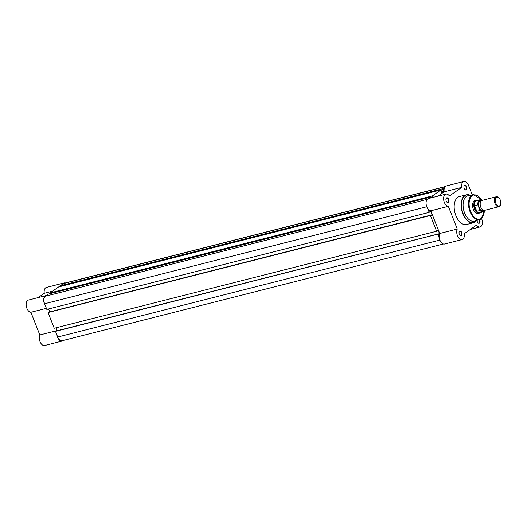 <?xml version="1.0" encoding="UTF-8"?>
<svg xmlns="http://www.w3.org/2000/svg" width="527" height="527" viewBox="0 0 527 527"><rect width="100%" height="100%" fill="white"/><g stroke="black" fill="none" stroke-linecap="round" stroke-linejoin="round"><path stroke-width="0.79" d="M63.22 340.455A6.271 3.63 -104.2 0 1 62.911 340.719A6.271 3.63 -104.2 0 1 62.186 341.048A6.271 3.63 -104.2 0 1 56.988 335.225M62.186 341.048L44.643 345.501A6.271 3.63 -104.2 0 1 40.217 342.102A6.271 3.63 -104.2 0 1 39.821 334.961L30.889 312.274A6.271 3.63 -104.2 0 1 26.35 306.483A6.271 3.63 -104.2 0 1 28.451 300.054L45.987 295.607A6.271 3.63 -104.2 0 1 46.369 295.542M38.135 297.597L44.242 293.308A6.271 3.63 -104.2 0 1 46.435 287.432L63.978 282.979A6.271 3.63 -104.2 0 1 65.164 283.006M62.39 284.297A6.271 3.63 -104.2 0 1 63.978 282.979M45.302 305.568A6.271 3.63 -104.2 0 1 43.715 299.461A6.271 3.63 -104.2 0 1 45.987 295.607M46.396 308.341L30.889 312.274M52.555 291.2L44.242 293.308M57.107 330.574L39.821 334.961M428.807 198.462L430.803 197.058L48.444 294.086L45.388 296.233A5.949 3.445 -104.2 0 0 44.591 303.75L46.817 309.408L429.176 212.374L427.667 208.534M430.803 197.058L431.126 197.869M430.882 197.256L433.029 196.624L433.306 197.322M50.401 293.592L50.131 292.907L432.489 195.873L432.838 196.755M432.489 195.873L440.987 189.911L441.909 192.869L443.984 191.42L441.58 192.026M50.131 292.907L58.629 286.938L440.987 189.911M441.066 190.102L443.214 189.476L443.984 191.42M60.585 286.438L60.315 285.753L442.673 188.725L443.023 189.608M442.673 188.725L444.748 187.269M60.315 285.753L63.372 283.605A5.949 3.445 -104.2 0 1 64.057 283.289L445.302 186.545M443.359 243.994L62.107 340.738A5.949 3.445 -104.2 0 1 57.7 337.036L55.473 331.384L438.312 234.021L55.473 331.384M439.347 238.191L437.832 234.357M56.956 330.791L439.498 233.632L438.451 234.37L438.312 234.021M439.498 233.632L437.99 229.805L436.606 231.228L430.407 215.497L430.882 215.168L48.049 312.531L430.407 215.497M57.14 330.666L56.014 327.807M48.049 312.531L54.241 328.262L436.606 231.228M49.531 311.938L432.074 214.779L431.027 215.517L430.882 215.168M429.176 212.374L430.566 210.952L432.074 214.779M48.589 308.954L49.716 311.813M464.524 185.306A2.477 1.436 -104.2 0 1 466.645 186.716A2.477 1.436 -104.2 0 1 466.316 189.845A2.477 1.436 -104.2 0 1 464.867 189.516A2.477 1.436 -104.2 0 1 464.004 186.136A2.477 1.436 -104.2 0 1 464.524 185.306M464.774 189.417A2.154 1.245 75.8 0 0 465.697 189.727A2.154 1.245 75.8 0 0 465.947 189.615A2.154 1.245 75.8 0 0 466.309 187.111A2.154 1.245 75.8 0 0 464.636 185.55A2.154 1.245 75.8 0 0 464.386 185.669A2.154 1.245 75.8 0 0 463.971 186.268M446.54 197.935A2.477 1.436 -104.2 0 1 448.661 199.344A2.477 1.436 -104.2 0 1 448.332 202.473A2.477 1.436 -104.2 0 1 446.876 202.144A2.477 1.436 -104.2 0 1 446.02 198.758A2.477 1.436 -104.2 0 1 446.54 197.935M446.784 202.045A2.154 1.245 75.8 0 0 447.713 202.355A2.154 1.245 75.8 0 0 447.957 202.243A2.154 1.245 75.8 0 0 448.325 199.74A2.154 1.245 75.8 0 0 446.652 198.178A2.154 1.245 75.8 0 0 446.402 198.29A2.154 1.245 75.8 0 0 445.987 198.896M459.656 231.221A2.477 1.436 -104.2 0 1 461.777 232.631A2.477 1.436 -104.2 0 1 461.441 235.76A2.477 1.436 -104.2 0 1 459.992 235.431A2.477 1.436 -104.2 0 1 459.136 232.051A2.477 1.436 -104.2 0 1 459.656 231.221M459.9 235.332A2.154 1.245 75.8 0 0 460.822 235.641A2.154 1.245 75.8 0 0 461.072 235.529A2.154 1.245 75.8 0 0 461.441 233.026A2.154 1.245 75.8 0 0 459.761 231.465A2.154 1.245 75.8 0 0 459.518 231.584A2.154 1.245 75.8 0 0 459.103 232.183M479.577 219.614A2.477 1.436 -104.2 0 1 479.425 223.132A2.477 1.436 -104.2 0 1 477.976 222.809A2.477 1.436 -104.2 0 1 477.021 220.385M477.884 222.704A2.154 1.245 75.8 0 0 478.806 223.02A2.154 1.245 75.8 0 0 479.056 222.901A2.154 1.245 75.8 0 0 479.135 219.746M479.458 212.987A6.752 3.906 -104.2 0 1 479.148 213.237A6.752 3.906 -104.2 0 1 475.196 212.348A6.752 3.906 -104.2 0 1 472.857 203.119A6.752 3.906 -104.2 0 1 474.274 200.866A6.752 3.906 -104.2 0 1 476.296 200.523M476.915 200.504L476.994 200.51A6.429 3.722 75.8 0 0 476.915 200.504A6.429 3.722 75.8 0 0 476.144 200.556L474.88 200.879A6.429 3.722 75.8 0 0 474.135 201.222A6.429 3.722 75.8 0 0 472.818 203.251M438.036 196.116L444.142 191.828A6.271 3.63 -104.2 0 1 445.618 186.281A6.271 3.63 -104.2 0 1 446.336 185.952L463.879 181.499A6.271 3.63 75.8 0 0 463.161 181.835A6.271 3.63 75.8 0 0 461.685 187.381L449.432 195.985A6.271 3.63 75.8 0 0 445.895 194.127A6.271 3.63 75.8 0 0 445.17 194.456A6.271 3.63 75.8 0 0 443.951 201.215A6.271 3.63 75.8 0 0 448.332 206.34L457.265 229.028A6.271 3.63 75.8 0 0 457.66 236.175A6.271 3.63 75.8 0 0 462.093 239.568A6.271 3.63 75.8 0 0 464.28 233.692L476.54 225.088A6.271 3.63 75.8 0 0 480.077 226.946A6.271 3.63 75.8 0 0 481.612 218.619L481.573 218.521M472.245 194.845L468.549 185.464A6.271 3.63 75.8 0 0 463.879 181.499M462.093 239.568L444.551 244.021A6.271 3.63 -104.2 0 1 440.117 240.622A6.271 3.63 -104.2 0 1 439.722 233.481L430.79 210.793A6.271 3.63 -104.2 0 1 426.409 205.662A6.271 3.63 -104.2 0 1 427.634 198.91A6.271 3.63 -104.2 0 1 428.352 198.574L445.895 194.127M466.388 196.452A13.122 7.595 75.8 0 0 464.201 211.861A13.122 7.595 75.8 0 0 474.537 221.136L479.722 219.568A12.879 7.45 -104.2 0 1 469.583 210.464A12.879 7.45 -104.2 0 1 471.724 195.339A12.879 7.45 -104.2 0 1 473.391 194.608L468.081 195.708A13.122 7.595 75.8 0 0 466.388 196.452M470.321 195.247L466.415 194.799L459.439 196.571A14.407 8.34 75.8 0 0 457.785 197.335A14.407 8.34 75.8 0 0 455.335 214.081A14.407 8.34 75.8 0 0 466.527 224.502L473.496 222.73A14.407 8.34 -104.2 0 1 462.304 212.315A14.407 8.34 -104.2 0 1 464.755 195.57A14.407 8.34 -104.2 0 1 466.415 194.799A14.407 8.34 -104.2 0 1 469.076 194.845M475.104 212.249A6.429 3.722 75.8 0 0 478.042 213.349L479.313 213.027A6.429 3.722 75.8 0 0 480.011 212.71A6.429 3.722 75.8 0 0 480.077 212.664L480.011 212.71M439.722 233.481L457.265 229.028M430.79 210.793L448.332 206.34M444.142 191.828L461.685 187.381M496.309 196.769L482.06 200.385A5.145 2.978 75.8 0 0 480.776 207.164A5.145 2.978 75.8 0 0 484.59 210.359L498.838 206.742A5.145 2.978 -104.2 0 1 495.024 203.547A5.145 2.978 -104.2 0 1 496.309 196.769A5.145 2.978 -104.2 0 1 498.726 197.724L499.082 198.086A4.519 2.615 75.8 0 0 495.881 198.093A4.519 2.615 75.8 0 0 495.835 203.198A4.519 2.615 75.8 0 0 498.43 206.017A4.519 2.615 75.8 0 0 500.65 204.259A4.519 2.615 75.8 0 0 500.307 200.062A4.519 2.615 75.8 0 0 499.082 198.086M481.342 200.754A5.145 2.978 75.8 0 0 479.254 207.546A5.145 2.978 75.8 0 0 483.779 210.378M476.144 200.556A6.429 3.722 75.8 0 0 474.544 209.028L474.432 205.813L477.831 204.884A6.271 3.63 -104.2 0 1 480.104 199.72A6.271 3.63 -104.2 0 1 482.389 200.3M484.919 210.273A6.271 3.63 -104.2 0 1 483.187 211.88A6.271 3.63 -104.2 0 1 480.051 210.51L477.831 204.884M480.051 210.51L476.606 211.334L474.544 209.028A6.429 3.722 75.8 0 0 479.313 213.027M476.606 211.334L474.432 205.813M476.797 211.34L474.577 205.708M482.442 200.286L480.104 199.72L476.632 200.603A6.271 3.63 75.8 0 0 474.386 206.083M476.395 211.182A6.271 3.63 75.8 0 0 479.715 212.756L483.187 211.88L484.972 210.26M500.65 204.259L500.512 204.753A5.145 2.978 -104.2 0 1 498.838 206.742M44.591 303.75L426.765 206.768M45.388 296.233L427.14 199.358M63.372 283.605L445.124 186.729M57.7 337.036L439.88 240.055M481.388 199.759A12.431 7.194 75.8 0 0 472.225 195.662A12.431 7.194 75.8 0 0 470.558 211.367A12.431 7.194 75.8 0 0 481.197 218.435A12.431 7.194 75.8 0 0 484.3 211.228M481.019 218.936A12.879 7.45 -104.2 0 1 479.722 219.568L481.098 218.896L484.405 211.123M470.295 195.247A14.275 8.261 75.8 0 0 465.058 195.622A14.275 8.261 75.8 0 0 463.141 213.659A14.275 8.261 75.8 0 0 475.361 221.775A14.275 8.261 75.8 0 0 476.698 220.484M475.815 221.419A14.407 8.34 -104.2 0 1 475.156 221.966A14.407 8.34 -104.2 0 1 473.496 222.73L475.249 221.92L476.724 220.477M482.343 200.313A6.08 3.518 75.8 0 0 478.134 205.227M480.051 210.095A6.08 3.518 75.8 0 0 484.88 210.286M470.394 229.403L480.077 226.946M481.533 199.805L473.391 194.608"/></g></svg>
